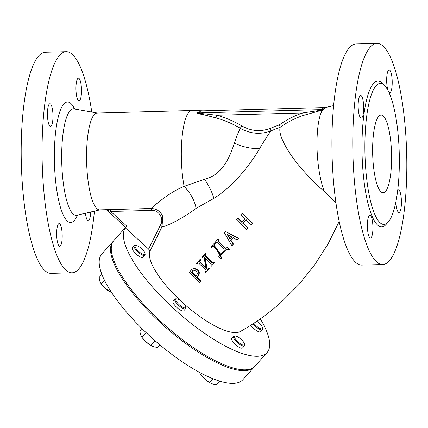 <?xml version="1.0" encoding="UTF-8"?>
<svg xmlns="http://www.w3.org/2000/svg" width="428" height="428" viewBox="0 0 428 428"><rect width="100%" height="100%" fill="white"/><g stroke="black" fill="none" stroke-linecap="round" stroke-linejoin="round"><path stroke-width="0.64" d="M379.192 115.908A38.857 9.448 -91.5 0 1 381.08 115.057A38.857 9.448 -91.5 0 1 391.401 149.704A38.857 9.448 -91.5 0 1 385.04 191.894A38.857 9.448 -91.5 0 1 383.151 192.744A38.857 9.448 -91.5 0 1 372.825 158.098A38.857 9.448 -91.5 0 1 379.192 115.908M365.705 168.605A70.545 17.147 88.5 0 0 388.228 222.057A70.545 17.147 88.5 0 0 398.522 139.196A70.545 17.147 88.5 0 0 384.59 85.514A70.545 17.147 88.5 0 0 365.705 168.605M384.59 85.514L382.354 83.262A72.937 17.73 88.5 0 0 362.832 169.167A72.937 17.73 88.5 0 0 386.12 224.427L388.228 222.057M363.57 104.443A11.358 2.761 -91.5 0 1 361.232 118.165A11.358 2.761 -91.5 0 1 358.284 109.177A11.358 2.761 -91.5 0 1 360.627 95.455A11.358 2.761 -91.5 0 1 363.57 104.443M371.006 237.775A11.358 2.761 -91.5 0 1 370.455 238.027A11.358 2.761 -91.5 0 1 367.433 227.899A11.358 2.761 -91.5 0 1 369.294 215.562A11.358 2.761 -91.5 0 1 369.846 215.316A11.358 2.761 -91.5 0 1 372.863 225.444A11.358 2.761 -91.5 0 1 371.006 237.775M397.746 190.064A11.358 2.761 -91.5 0 1 398.361 189.759A11.358 2.761 -91.5 0 1 401.304 198.747A11.358 2.761 -91.5 0 1 398.966 212.47A11.358 2.761 -91.5 0 1 396.023 203.482A11.358 2.761 -91.5 0 1 395.921 201.722M388.159 90.736A11.358 2.761 -91.5 0 1 386.671 79.153A11.358 2.761 -91.5 0 1 388.587 70.149A11.358 2.761 -91.5 0 1 389.138 69.898A11.358 2.761 -91.5 0 1 392.155 80.025A11.358 2.761 -91.5 0 1 390.293 92.362A11.358 2.761 -91.5 0 1 389.742 92.609A11.358 2.761 -91.5 0 1 388.699 91.827M405.519 130.904A110.601 26.884 88.5 0 0 376.849 43.399A110.601 26.884 88.5 0 0 354.074 177.021A110.601 26.884 88.5 0 0 382.744 264.525A110.601 26.884 88.5 0 0 405.519 130.904M376.849 43.399L355.978 43.956A110.601 26.884 88.5 0 0 333.203 177.577A110.601 26.884 88.5 0 0 361.874 265.082L382.744 264.525M302.96 115.539A98.376 93.454 -131.9 0 0 280.201 127.266L280.201 127.271C277.547 134.82 288.643 154.369 303.639 170.991C310.707 178.856 317.603 185.693 324.344 191.509C321.674 184.505 319.7 175.956 318.405 165.871L318.346 165.395C315.393 142.433 317.432 117.277 322.589 110.017L302.96 115.539A2.391 0.696 70.9 0 0 302.569 112.96L322.589 110.017M324.344 191.509L336.001 203.198M325.35 107.546L333.578 105.614M325.499 107.535L199.074 110.959L325.467 107.54L322.974 109.777M322.996 109.445C321.465 108.937 322.097 108.37 324.895 107.744M339.201 221.447L328.089 243.858L314.58 264.986L298.846 284.545L281.089 302.286C268.549 313.515 254.986 323.242 240.392 331.47A60.856 18.902 -138.3 0 1 184.003 303.853M180.295 300.461A60.856 18.902 -138.3 0 1 149.961 251.15L148.596 249.053L125.292 227.819A94.46 29.334 -138.3 0 0 177.246 311.809A94.46 29.334 -138.3 0 0 266.339 353.293A94.46 29.334 -138.3 0 0 267.061 352.565L254.965 366.138A94.46 29.334 -138.3 0 1 254.237 366.866A94.46 29.334 -138.3 0 1 163.699 324.092A94.46 29.334 -138.3 0 1 113.934 240.44L125.645 227.3M162.763 216.45L162.035 226.669L149.961 251.15M148.596 249.053L160.5 225.01L162.035 226.669C164.63 227.375 182.847 218.499 196.12 208.324L213.866 198.389C231.987 187.202 249.444 166.23 259.652 148.5C264.258 140.759 268.019 134.874 270.94 130.84C260.62 134.788 250.401 133.937 240.29 128.293C238.412 131.963 236.438 136.939 234.362 143.209C229.59 157.472 222.619 174.774 204.579 179.252L184.126 186.373C190.588 193.082 194.585 200.4 196.12 208.324M279.511 124.789L280.201 127.266L270.94 130.84L270.453 128.277L279.511 124.789A100.724 95.685 48.1 0 1 302.569 112.96L216.83 115.244A100.724 95.685 48.1 0 1 241.825 125.923C251.204 131.219 260.748 132.006 270.453 128.277M199.496 282.705L201.037 280.982L196.917 277.157L198.287 275.552C199.796 273.583 199.609 271.582 197.736 269.538L193.756 268.254L191.648 269.635L189.16 272.561L199.496 282.705L200.63 281.378L196.436 277.488L197.816 275.873C199.33 273.893 199.132 271.871 197.222 269.795L193.178 268.474M198.153 262.84L197.42 263.509L196.586 263.397L200.32 259.539L200.598 259.833L200.015 261.754L205.922 267.677M205.178 258.025L207.072 268.763L207.441 269.105L207.034 269.421L208.019 269.201L209.083 268.238L209.388 268.522L205.804 272.54L205.494 272.251L206.077 270.405L198.587 262.979L197.902 262.883L196.869 263.702M207.441 269.105L208.227 269.025M204.151 256.254L202.765 257.356L201.957 257.217L205.162 253.531L205.67 253.392L205.954 253.692L205.231 255.505L212.534 262.739L212.149 263.022L213.535 262.894L214.444 262.086L214.749 262.369L211.175 266.344L210.865 266.055L211.282 264.012L204.557 257.383L206.665 269.073L207.034 269.421M212.534 262.739L213.716 262.739M227.049 247.389L227.354 247.175L229.772 249.615L226.203 249.342L220.415 255.805L221.174 259.068L218.772 256.645L219.864 255.404C218.275 252.055 216.151 249.037 213.497 246.351L212.443 246.282L211.55 247.288L211.09 246.806L218.21 238.872L218.729 239.407L217.959 241.253L225.155 248.358L226.46 248.042L227.049 247.389L229.504 249.861M218.21 238.872L219.168 239.327L218.398 241.157L225.476 248.144L226.326 248.154M213.042 246.047L211.55 247.288M226.508 249.117L220.746 255.548L221.688 258.544L221.174 259.068M237.176 239.985L238.76 238.316L225.401 231.414L224.293 232.629L231.89 245.779L233.228 244.313L230.649 240.343L233.083 237.668L237.176 239.985L238.53 238.503L225.401 231.414M231.89 245.779L233.485 244.094L230.954 240.183L233.378 237.519M242.055 222.271L237.925 218.146L236.256 219.553L246.64 229.676L248.144 228.103L243.056 223.245L246.261 219.783M243.056 223.245L246.009 219.832L251.183 224.764L252.675 223.213L242.457 213.267L240.793 214.647L244.993 218.836L241.772 222.314L237.577 218.12M162.902 216.83L162.902 216.825C160.703 211.464 156.723 208.687 150.956 208.506L99.671 209.87A48.423 11.77 -91.5 0 1 87.114 171.558A48.423 11.77 -91.5 0 1 94.732 114.121A48.423 11.77 -91.5 0 1 97.086 113.056L191.851 110.531A48.423 11.77 -91.5 0 0 189.497 111.596A48.423 11.77 -91.5 0 0 184.126 186.373C168.086 192.835 153.09 206.895 150.961 208.5L151.582 210.394L110.729 211.48L106.952 210.111M241.825 125.923L240.29 128.293A98.376 93.454 -131.9 0 0 215.878 117.861L205.354 115.148C202.631 114.276 196.998 113.859 196.698 112.89C200.277 112.189 200.983 111.553 198.822 110.991L199.683 110.889M85.439 213.235A11.358 2.761 88.5 0 0 88.243 220.752A11.358 2.761 88.5 0 0 90.693 212.015M58.572 223.849A11.358 2.761 88.5 0 0 56.715 236.181A11.358 2.761 88.5 0 0 59.733 246.309A11.358 2.761 88.5 0 0 60.284 246.057A11.358 2.761 88.5 0 0 62.146 233.725A11.358 2.761 88.5 0 0 59.128 223.598A11.358 2.761 88.5 0 0 58.572 223.849M47.567 117.465A11.358 2.761 88.5 0 0 50.509 126.447A11.358 2.761 88.5 0 0 52.847 112.725A11.358 2.761 88.5 0 0 49.905 103.742A11.358 2.761 88.5 0 0 47.567 117.465M77.864 78.431A11.358 2.761 88.5 0 0 76.002 90.763A11.358 2.761 88.5 0 0 79.019 100.89A11.358 2.761 88.5 0 0 79.576 100.644A11.358 2.761 88.5 0 0 81.432 88.312A11.358 2.761 88.5 0 0 78.415 78.185A11.358 2.761 88.5 0 0 77.864 78.431M91.779 112.061A110.601 26.884 88.5 0 0 66.126 51.686A110.601 26.884 88.5 0 0 43.351 185.303A110.601 26.884 88.5 0 0 72.022 272.807A110.601 26.884 88.5 0 0 94.422 211.148M66.126 51.686L45.256 52.243A110.601 26.884 88.5 0 0 22.481 185.859A110.601 26.884 88.5 0 0 51.151 273.364L72.022 272.807M253.836 323.279A6.457 2.006 41.7 0 0 256.083 325.713A6.457 2.006 41.7 0 0 262.578 327.939L262.68 328.848A7.174 2.226 -138.3 0 1 262.487 329.651L260.673 331.689A7.174 2.226 -138.3 0 1 260.615 331.743A7.174 2.226 -138.3 0 1 256.206 330.416A7.174 2.226 -138.3 0 1 250.813 325.232M244.5 344.144A6.457 2.006 41.7 0 0 241.012 339.227A6.457 2.006 41.7 0 0 235.389 336.023A6.457 2.006 41.7 0 0 238.005 341.919A6.457 2.006 41.7 0 0 244.5 344.144L244.602 345.048A7.174 2.226 -138.3 0 1 244.409 345.856L242.596 347.889A7.174 2.226 -138.3 0 1 242.542 347.948A7.174 2.226 -138.3 0 1 235.662 344.695A7.174 2.226 -138.3 0 1 231.885 338.345A7.174 2.226 -138.3 0 1 231.939 338.291M185.731 306.946A6.457 2.006 41.7 0 0 182.242 302.029A6.457 2.006 41.7 0 0 176.62 298.824A6.457 2.006 41.7 0 0 179.241 304.72A6.457 2.006 41.7 0 0 185.731 306.946L185.832 307.85A7.174 2.226 -138.3 0 1 185.645 308.652L183.826 310.691A7.174 2.226 -138.3 0 1 183.773 310.744A7.174 2.226 -138.3 0 1 176.898 307.497A7.174 2.226 -138.3 0 1 173.115 301.146A7.174 2.226 -138.3 0 1 173.174 301.087M145.039 253.542A6.457 2.006 41.7 0 0 141.55 248.625A6.457 2.006 41.7 0 0 135.927 245.421A6.457 2.006 41.7 0 0 138.549 251.316A6.457 2.006 41.7 0 0 145.039 253.542L145.14 254.446A7.174 2.226 -138.3 0 1 144.953 255.254L143.134 257.287A7.174 2.226 -138.3 0 1 143.08 257.346A7.174 2.226 -138.3 0 1 136.206 254.093A7.174 2.226 -138.3 0 1 132.423 247.742A7.174 2.226 -138.3 0 1 132.482 247.689M260.32 318.855A94.46 29.334 -138.3 0 1 267.061 352.565M110.146 209.592A2.391 0.583 88.5 0 1 110.729 211.48L126.8 226.123L125.292 227.819M126.8 226.123L125.736 227.22M198.822 110.991A2.391 1.958 102.1 0 0 199.074 110.959C201.272 111.542 200.529 112.206 196.848 112.949C198.196 113.522 203.321 113.586 206.264 114.014L216.83 115.244A2.391 0.417 105.5 0 1 215.878 117.861M160.5 225.01C164.406 219.008 158.841 209.811 151.582 210.394M196.698 112.89A2.391 1.091 -100.3 0 0 196.848 112.949L323.151 109.584M248.144 228.103L242.788 223.304M246.64 229.676L247.962 228.247M252.675 223.213L242.125 213.214M251.183 224.764L252.515 223.336M230.954 240.183L230.649 240.343M227.177 234.373L231.783 236.978L229.889 239.059L227.177 234.373M230.211 238.915L227.519 234.33L227.145 234.41M220.746 255.548L220.415 255.805M226.166 248.283L226.46 248.042M225.476 248.144L225.155 248.358M218.398 241.157L217.959 241.253M219.168 239.327L218.729 239.407M212.914 246.17L212.443 246.282L212.796 246.047M221.688 258.544L221.383 258.833M217.044 242.141L216.054 242.253L213.979 244.565L213.909 245.64L220.441 254.751L224.267 250.487L224.053 249.075L216.573 241.943M216.787 241.943L213.979 244.565M216.504 242.162L216.054 242.253M214.439 244.463L214.364 245.522L213.909 245.64M214.364 245.522L220.778 254.505M200.015 261.754L199.485 261.941L206.103 268.549L203.926 256.72L203.637 256.42L202.246 257.517M200.598 259.833L200.069 260.01L199.485 261.941M199.785 259.71L200.069 260.01M209.388 268.522L205.804 272.54M208.693 268.554L209.003 268.843M207.072 268.763L206.665 269.073M214.749 262.369L211.175 266.344M214.08 262.369L214.391 262.658M205.231 255.505L204.728 255.666L212.149 263.022M205.954 253.692L205.445 253.836L204.728 255.666M205.162 253.531L205.445 253.836M201.037 280.982L200.63 281.378M196.917 277.157L196.436 277.488M198.287 275.552L197.816 275.873M197.736 269.538L197.222 269.795M192.322 270.994L193.44 270.095L196.072 271.138C197.501 272.534 197.64 273.899 196.489 275.236L195.414 276.499L191.246 272.256L193.718 270.004M195.912 276.183L191.814 272.015L191.246 272.256M191.814 272.015L192.884 270.753M254.574 366.55A94.46 29.334 -138.3 0 1 254.211 366.989A94.46 29.334 -138.3 0 1 200.807 353.763A94.46 29.334 -138.3 0 1 129.77 289.403A94.46 29.334 -138.3 0 1 113.179 241.29A94.46 29.334 -138.3 0 1 113.57 240.878M254.211 366.989L242.863 379.716A94.46 29.334 -138.3 0 1 189.465 366.491A94.46 29.334 -138.3 0 1 118.428 302.131A94.46 29.334 -138.3 0 1 101.832 254.018L113.179 241.29M185.645 308.652A7.174 2.226 -138.3 0 1 178.62 305.378A7.174 2.226 -138.3 0 1 174.934 299.108A7.174 2.226 -138.3 0 1 175.71 298.824L176.62 298.824M146.055 332.54L141.855 337.253L140.448 334.509L139.801 330.924L141.919 328.544M155.102 340.774L150.902 345.492L149.987 344.898A10.598 3.29 -138.3 0 1 146.001 341.795L141.855 337.253M160.035 344.989L157.884 347.397L154.016 346.867L150.902 345.492L146.001 341.795A10.598 3.29 -138.3 0 1 143.011 338.682L142.722 338.334M244.409 345.856A7.174 2.226 -138.3 0 1 237.385 342.577A7.174 2.226 -138.3 0 1 233.699 336.306A7.174 2.226 -138.3 0 1 234.48 336.028L235.389 336.023M201.535 373.43L200.625 374.452L199.432 372.307M213.123 378.812L209.667 382.691L208.752 382.097A10.598 3.29 -138.3 0 1 204.766 378.994L200.625 374.452M219.719 381.161L216.654 384.601L212.786 384.066L209.667 382.691L204.766 378.994A10.598 3.29 -138.3 0 1 201.781 375.88L201.492 375.533M262.578 327.939A6.457 2.006 41.7 0 0 259.084 323.022A6.457 2.006 41.7 0 0 256.848 321.262M262.487 329.651A7.174 2.226 -138.3 0 1 255.463 326.377A7.174 2.226 -138.3 0 1 253.055 323.787M144.953 255.254A7.174 2.226 -138.3 0 1 137.928 251.974A7.174 2.226 -138.3 0 1 134.242 245.704A7.174 2.226 -138.3 0 1 135.018 245.426L135.927 245.421M104.443 280.174L101.163 283.85L99.761 281.11L99.109 277.521L101.896 274.391M110.847 291.372L110.21 292.089L109.295 291.495A10.598 3.29 -138.3 0 1 105.309 288.392L101.163 283.85M111.89 292.971L105.309 288.392A10.598 3.29 -138.3 0 1 102.319 285.278L102.03 284.93M234.362 143.209C243.2 147.146 251.627 148.912 259.652 148.5M97.381 113.051L73.905 108.905A53.259 12.947 88.5 0 0 62.295 173.201A53.259 12.947 88.5 0 0 76.74 215.252L75.777 215.669M77.452 215.086A60.3 14.659 -91.5 0 1 55.052 174.817A60.3 14.659 -91.5 0 1 59.043 114.116A60.3 14.659 -91.5 0 1 74.627 109.033M204.579 179.252C208.955 185.688 212.047 192.07 213.866 198.389M99.959 209.864L76.74 215.252M324.675 107.556L325.863 107.407M202.38 110.82L191.851 110.531M105.764 209.64L106.861 210.185L125.666 227.316M73.905 108.905L72.921 108.541M174.934 299.108L173.115 301.146M233.699 336.306L231.885 338.345M134.242 245.704L132.423 247.742"/></g></svg>
